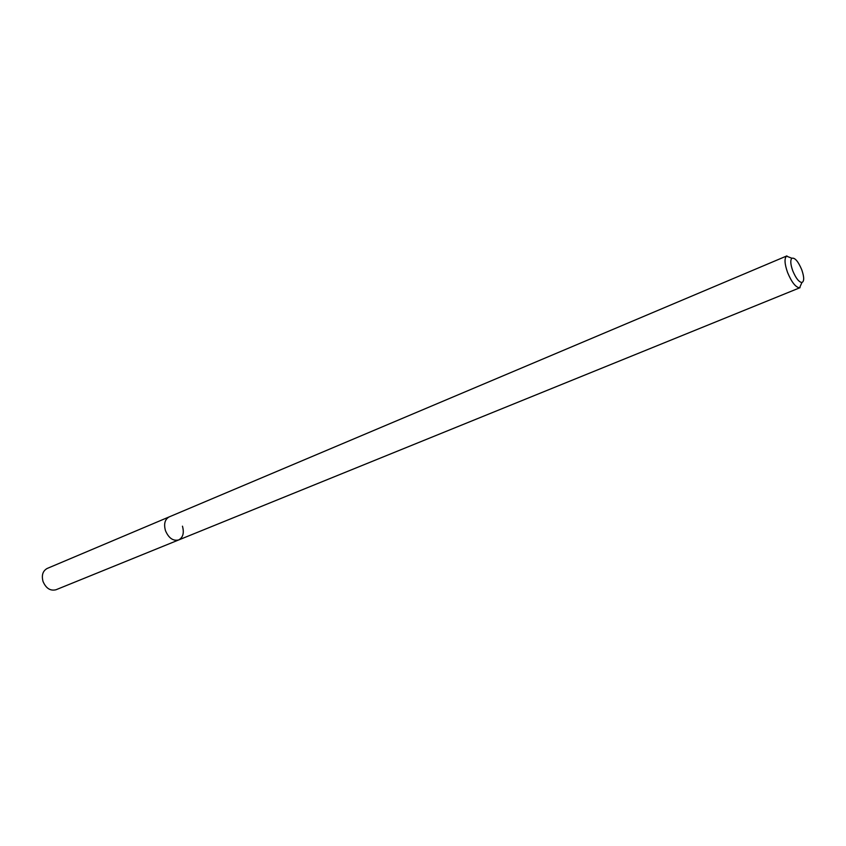<?xml version="1.0" encoding="UTF-8"?>
<svg xmlns="http://www.w3.org/2000/svg" width="846" height="846" viewBox="0 0 846 846"><rect width="100%" height="100%" fill="white"/><g stroke="black" fill="none" stroke-linecap="round" stroke-linejoin="round"><path stroke-width="1.27" d="M792.723 270.72C790.481 264.269 790.196 260.113 791.867 258.252C794.859 257.48 798.148 261.298 801.744 269.726C804.271 277.118 804.324 281.38 801.913 282.501C798.91 282.13 795.843 278.207 792.723 270.72M801.934 282.49L799.597 287.799C795.652 287.354 791.634 282.236 787.552 272.444C784.612 263.994 784.253 258.559 786.473 256.137L791.888 258.242M182.461 526.18C184.301 532.917 183.043 537.506 178.686 539.949C173.092 541.229 168.682 538.13 165.456 530.632C163.638 523.917 164.875 519.349 169.147 516.917L47.196 568.449C42.808 570.881 41.412 575.217 43.019 581.456C46.012 588.372 50.337 591.143 56.016 589.747L178.686 539.949C173.092 541.229 168.682 538.13 165.456 530.632C163.638 523.917 164.875 519.349 169.147 516.917L786.886 255.904M791.867 258.252L786.473 256.137M800.052 287.682L178.686 539.949M801.913 282.501L799.597 287.799"/></g></svg>
